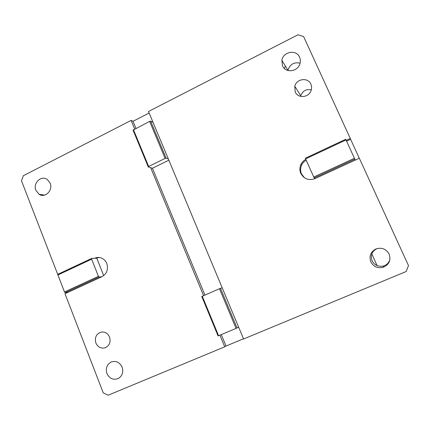 <?xml version="1.0" encoding="UTF-8"?>
<svg xmlns="http://www.w3.org/2000/svg" width="430" height="430" viewBox="0 0 430 430"><rect width="100%" height="100%" fill="white"/><g stroke="black" fill="none" stroke-linecap="round" stroke-linejoin="round"><path stroke-width="0.64" d="M389.951 259.247C389.048 262.628 386.909 264.875 383.528 265.987C378.395 267.046 374.573 265.31 372.068 260.774C370.273 255.463 371.842 251.432 376.777 248.68L377.035 248.572M370.816 261.843C368.913 256.205 370.579 251.932 375.815 249.013C381.625 247.132 386.07 248.825 389.15 254.082C391.133 260.349 389.069 264.783 382.969 267.374C377.519 268.492 373.471 266.648 370.816 261.843M311.304 89.854C306.208 88.87 302.693 90.848 300.747 95.777L300.608 96.379M135.939 128.366L133.015 121.303L149.145 113.036M153.042 122.367L150.661 121.169L166.109 158.154L168.356 158.998L148.495 111.488L297.979 34.776L303.601 36.534L350.283 138.476L346.231 140.379M58.114 275.426L21.5 180.858L23.333 175.725L131.118 120.411L133.015 121.303M150.661 121.169L149.651 121.378L165.104 158.401L166.109 158.154M149.651 121.378L133.058 130.134L148.264 166.948L152.446 168.254L204.933 295.071M133.434 129.64L148.667 166.501L165.104 158.401M148.264 166.948L148.667 166.501M237.021 327.972L238.618 327.101L222.219 287.869L220.466 288.331L237.021 327.972L236.054 328.407L219.488 288.718L220.466 288.331M236.054 328.407L218.069 335.932L201.772 296.49L219.488 288.718M218.596 335.739L202.272 296.232M203.583 295.663L150.672 167.7M168.356 158.998L222.219 287.869M168.85 160.186L152.446 168.254M134.671 129.011L131.118 120.411M65.183 292.658L64.495 291.975L98.416 276.334L99.072 277.044L65.183 292.658L68.322 292.18L65.005 293.706L103.221 392.832L108.129 395.224L224.739 346.822L219.929 335.18M68.322 292.18L101.921 276.71C106.866 273.77 108.489 269.373 106.785 263.515C105.699 260.913 103.936 259.096 101.491 258.059C99.18 257.178 96.9 257.242 94.643 258.258L91.73 258.403L91.654 259.166L57.942 274.969L58.061 274.195L91.73 258.403M99.072 277.044L101.921 276.71M98.948 257.462L96.793 258.15L94.643 258.258M96.793 258.15L103.694 275.63M98.416 276.334L91.654 259.166M64.495 291.975L57.942 274.969M66.972 292.384L67.112 292.739M122.394 367.951L121.55 365.93M106.93 373.562C105.415 368.268 106.871 364.398 111.306 361.958C116.073 360.544 119.68 362.27 122.115 367.134C123.582 371.907 122.437 375.632 118.675 378.303C113.595 380.442 109.682 378.862 106.93 373.562M35.894 190.361C32.685 183.115 41.35 174.838 47.316 179.509L50.133 183.169C53.255 190.194 45.166 198.391 39.173 194.344L35.894 190.361M95.885 343.022C94.476 337.335 96.331 333.675 101.442 332.035C105.14 331.713 107.844 333.39 109.543 337.055C110.951 342.296 109.37 345.908 104.796 347.892C100.765 348.66 97.793 347.037 95.885 343.022M221.289 334.604L226.019 346.032L224.739 346.822M238.618 327.101L243.59 338.996L406.146 271.518L408.5 265.606L359.319 158.213L315.018 178.611C308.751 180.777 304.01 179.041 300.801 173.403C299.565 170.463 299.592 167.506 300.892 164.529C301.962 162.26 303.607 160.524 305.821 159.326M226.019 346.032L243.498 338.775M346.032 139.933L345.731 139.277L305.381 158.202L305.617 158.874L346.032 139.933L354.417 158.288L313.733 177.047L315.018 178.611M354.417 158.288L354.836 159.202L314.196 177.929M313.733 177.047L305.617 158.874M306.187 160.148C304.139 161.336 302.613 163.002 301.602 165.142C300.317 168.092 300.285 171.027 301.511 173.946L304.478 177.805M354.836 159.202L355.239 160.094M346.601 141.185L350.617 139.304L350.283 138.476M359.286 158.229L350.617 139.304M287.917 70.504L287.95 70.326C289.965 64.269 294.007 61.882 300.075 63.167M282.483 65.806L281.876 60.313C283.117 51.573 296.361 49.165 299.549 57.185C300.419 59.152 300.575 61.221 300.016 63.387C298.157 71.794 285.477 73.482 282.483 65.806M284.37 68.472L285.359 66.053M310.868 84.178C311.755 86.21 311.836 88.317 311.105 90.499C308.907 97.739 297.856 98.68 295.2 91.912L294.786 86.231C296.469 78.642 308.052 77.11 310.868 84.178M371.805 253.92L377.094 265.627M375.815 249.013L376.777 248.68M39.173 194.344L44.65 195.096M104.796 347.892L105.699 347.564M301.602 165.142L300.892 164.529M281.876 60.313L287.95 70.326M294.786 86.231L300.747 95.777M382.969 267.374L383.528 265.987"/></g></svg>
